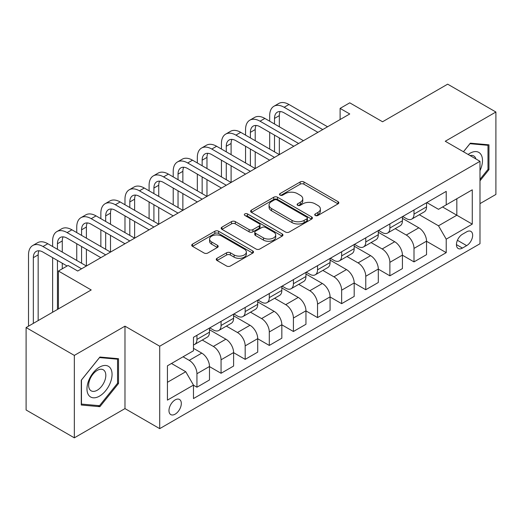 <?xml version="1.0" encoding="UTF-8"?>
<svg xmlns="http://www.w3.org/2000/svg" width="522" height="522" viewBox="0 0 522 522"><rect width="100%" height="100%" fill="white"/><g stroke="black" fill="none" stroke-linecap="round" stroke-linejoin="round"><path stroke-width="0.78" d="M315.268 215.475A1.873 1.083 0 0 0 317.918 215.475L338.041 203.854A2.675 1.546 0 0 0 338.824 202.764A2.675 1.546 0 0 0 338.041 201.668L303.954 181.989A2.675 1.546 0 0 0 300.163 181.989L280.046 193.603A1.873 1.083 0 0 0 279.498 194.373A1.873 1.083 0 0 0 280.046 195.137A1.873 1.083 0 0 0 282.696 195.137L285.299 193.636A8.567 4.946 0 0 1 297.423 193.636L300.261 195.274A8.567 4.946 0 0 1 302.773 198.771A8.567 4.946 0 0 1 300.261 202.268L297.657 203.776A1.873 1.083 0 0 0 297.109 204.539A1.873 1.083 0 0 0 297.657 205.303A1.873 1.083 0 0 0 300.307 205.303L302.91 203.802A8.567 4.946 0 0 1 315.034 203.802L317.872 205.44A8.567 4.946 0 0 1 320.384 208.937A8.567 4.946 0 0 1 317.872 212.441L315.268 213.942A1.873 1.083 0 0 0 314.72 214.705A1.873 1.083 0 0 0 315.268 215.475L315.268 213.942M175.144 414.161A8.73 5.044 120 0 0 180.847 406.468A8.73 5.044 120 0 0 179.509 399.474A8.73 5.044 120 0 0 175.144 399.904A8.73 5.044 120 0 0 169.441 407.597A8.73 5.044 120 0 0 170.779 414.598A8.73 5.044 120 0 0 175.144 414.161M217.028 258.305A2.675 1.546 0 0 0 216.245 259.401A2.675 1.546 0 0 0 217.028 260.491L226.594 266.011A2.675 1.546 0 0 0 230.378 266.011L252.726 253.111A2.675 1.546 0 0 0 253.509 252.022A2.675 1.546 0 0 0 252.726 250.925L218.64 231.246A2.675 1.546 0 0 0 214.849 231.246L192.501 244.146A2.675 1.546 0 0 0 191.718 245.242A2.675 1.546 0 0 0 192.501 246.332L204.056 253A2.675 1.546 0 0 0 207.841 253L217.406 247.48A2.675 1.546 0 0 0 218.189 246.391A2.675 1.546 0 0 0 217.406 245.294L211.678 241.986A7.164 4.137 0 0 1 209.583 239.063A7.164 4.137 0 0 1 214 235.239A7.164 4.137 0 0 1 221.811 236.14L244.25 249.092A7.164 4.137 0 0 1 246.351 252.022A7.164 4.137 0 0 1 241.927 255.839A7.164 4.137 0 0 1 234.117 254.945L230.378 252.785A2.675 1.546 0 0 0 226.594 252.785L217.028 258.305L217.028 260.491M479.986 203.632L495.9 194.445L495.9 112.015L447.667 84.166L382.548 121.763L349.753 102.827L340.103 108.393L349.753 113.966L77.713 271.022L68.062 265.457L58.418 271.022L58.418 308.9M74.333 355.404L74.333 437.834L124.98 408.596L124.98 326.165L74.333 355.404L26.1 327.555L91.213 289.958L58.418 271.022M124.98 326.165L159.706 346.216L479.986 161.305L479.986 243.735L159.706 428.647L159.706 346.216M495.9 112.015L445.253 141.253L479.986 161.305M285.488 232.009A2.675 1.546 0 0 0 289.279 232.009L311.621 219.109A2.675 1.546 0 0 0 312.41 218.013A2.675 1.546 0 0 0 311.621 216.924L277.534 197.238A2.675 1.546 0 0 0 273.75 197.238L251.402 210.144A2.675 1.546 0 0 0 250.619 211.234A2.675 1.546 0 0 0 251.402 212.33L285.488 232.009M245.614 215.88A1.873 1.083 0 0 1 247.519 216.141L247.519 213.916L282.174 233.921A2.675 1.546 0 0 1 282.957 235.017A2.675 1.546 0 0 1 282.174 236.107L259.825 249.014A2.675 1.546 0 0 1 256.041 249.014L221.954 229.334L221.954 227.142A2.675 1.546 0 0 0 221.165 228.238A2.675 1.546 0 0 0 221.954 229.334M221.954 227.142L231.514 221.622A2.675 1.546 0 0 1 235.305 221.622L249.131 229.602A2.675 1.546 0 0 0 252.916 229.602L259.258 225.941A2.675 1.546 0 0 0 260.047 224.852A2.675 1.546 0 0 0 259.258 223.755L244.87 215.442A1.873 1.083 0 0 1 244.316 214.679A1.873 1.083 0 0 1 245.477 213.681A1.873 1.083 0 0 1 247.519 213.916M74.333 437.834L26.1 409.985L26.1 327.555M466.668 231.814L462.427 234.267A8.456 4.881 120 0 0 456.9 241.719A8.456 4.881 120 0 0 458.199 248.498A8.456 4.881 120 0 0 462.427 248.08L466.668 245.627A8.456 4.881 120 0 0 472.195 238.176A8.456 4.881 120 0 0 470.896 231.396A8.456 4.881 120 0 0 466.668 231.814M426.826 202.575L438.5 209.315L446.219 204.859L446.219 191.378L193.473 337.303L193.473 350.777L167.425 365.818L167.425 400.126L193.473 385.092L193.473 398.567L446.219 252.648L446.219 239.167L438.5 225.798L419.316 214.725M446.219 204.859L472.266 189.819L472.266 224.127L446.219 239.167M124.98 408.596L159.706 428.647M340.103 108.393L340.103 119.531M442.552 206.973L456.828 215.221L456.828 198.732L472.266 189.819M438.5 225.798L456.828 215.221L472.266 224.127M167.425 382.306L185.754 371.723L171.477 363.482M193.473 385.203L196.944 387.207L196.944 373.726A10.916 6.303 -120 0 0 189.225 360.363L183.052 356.794M196.944 387.207L209.485 379.964L209.485 366.49A10.916 6.303 -120 0 0 201.766 353.12L193.473 348.331M209.485 366.601L221.06 373.282L221.06 359.802A10.916 6.303 -120 0 0 213.348 346.438L202.262 340.037M221.06 373.282L233.602 366.039L233.602 352.565A10.916 6.303 -120 0 0 225.882 339.196L209.485 329.728M233.602 352.676L245.177 359.358L245.177 345.877A10.916 6.303 -120 0 0 237.464 332.514L226.378 326.113M245.177 359.358L257.718 352.115L257.718 338.641A10.916 6.303 -120 0 0 250.005 325.271L233.602 315.803M257.718 338.752L269.293 345.433L269.293 331.959A10.916 6.303 -120 0 0 261.581 318.59L250.495 312.189M269.293 345.433L281.834 338.197L281.834 324.717A10.916 6.303 -120 0 0 274.122 311.347L257.718 301.879M281.834 324.828L293.416 331.509L293.416 318.035A10.916 6.303 -120 0 0 285.697 304.665L274.618 298.271M293.416 331.509L305.957 324.273L305.957 310.792A10.916 6.303 -120 0 0 298.238 297.423L281.834 287.955M305.957 310.903L317.533 317.585L317.533 304.111A10.916 6.303 -120 0 0 309.814 290.741L298.734 284.346M317.533 317.585L330.074 310.349L330.074 296.868A10.916 6.303 -120 0 0 322.355 283.498L305.957 274.03M330.074 296.979L341.649 303.66L341.649 290.186A10.916 6.303 -120 0 0 333.93 276.817L322.85 270.422M341.649 303.66L354.19 296.424L354.19 282.944A10.916 6.303 -120 0 0 346.471 269.58L330.074 260.106M354.19 283.055L365.765 289.736L365.765 276.262A10.916 6.303 -120 0 0 358.046 262.892L346.967 256.498M365.765 289.736L378.306 282.5L378.306 269.019A10.916 6.303 -120 0 0 370.587 255.656L354.19 246.188M378.306 269.13L389.882 275.818L389.882 262.338A10.916 6.303 -120 0 0 382.163 248.968L371.083 242.573M389.882 275.818L402.423 268.576L402.423 255.095A10.916 6.303 -120 0 0 394.704 241.732L378.306 232.264M402.423 255.206L413.998 261.894L413.998 248.413A10.916 6.303 -120 0 0 406.279 235.044L395.2 228.649M413.998 261.894L426.539 254.651L426.539 241.171A10.916 6.303 -120 0 0 418.82 227.807L402.423 218.34M402.71 216.499L406.279 218.561A10.916 6.303 -120 0 0 411.741 219.103A10.916 6.303 -120 0 0 413.998 214.105L413.998 209.981M378.594 230.424L382.163 232.486A10.916 6.303 -120 0 0 387.624 233.027A10.916 6.303 -120 0 0 389.882 228.029L389.882 223.905M354.477 244.348L358.046 246.41A10.916 6.303 -120 0 0 363.501 246.945A10.916 6.303 -120 0 0 365.765 241.954L365.765 237.83M330.361 258.273L333.93 260.334A10.916 6.303 -120 0 0 339.385 260.87A10.916 6.303 -120 0 0 341.649 255.878L341.649 251.754M306.244 272.197L309.814 274.252A10.916 6.303 -120 0 0 315.268 274.794A10.916 6.303 -120 0 0 317.533 269.802L317.533 265.678M282.128 286.121L285.697 288.177A10.916 6.303 -120 0 0 291.152 288.718A10.916 6.303 -120 0 0 293.416 283.727L293.416 279.603M258.012 300.039L261.581 302.101A10.916 6.303 -120 0 0 267.036 302.643A10.916 6.303 -120 0 0 269.293 297.644L269.293 293.527M233.895 313.963L237.464 316.025A10.916 6.303 -120 0 0 242.919 316.567A10.916 6.303 -120 0 0 245.177 311.569L245.177 307.451M209.772 327.888L213.348 329.95A10.916 6.303 -120 0 0 218.803 330.491A10.916 6.303 -120 0 0 221.06 325.493L221.06 321.376M426.539 241.281L446.219 252.648M411.741 219.103L424.282 211.86A10.916 6.303 -120 0 0 426.539 206.862L426.539 202.745M387.624 233.027L400.159 225.785A10.916 6.303 -120 0 0 402.423 220.786L402.423 216.669M363.501 246.945L376.042 239.709A10.916 6.303 -120 0 0 378.306 234.711L378.306 230.587M339.385 260.87L351.926 253.633A10.916 6.303 -120 0 0 354.19 248.635L354.19 244.511M315.268 274.794L327.809 267.558A10.916 6.303 -120 0 0 330.074 262.559L330.074 258.436M291.152 288.718L303.693 281.482A10.916 6.303 -120 0 0 305.957 276.484L305.957 272.36M267.036 302.643L279.577 295.406A10.916 6.303 -120 0 0 281.834 290.408L281.834 286.284M242.919 316.567L255.46 309.324A10.916 6.303 -120 0 0 257.718 304.333L257.718 300.209M218.803 330.491L231.344 323.248A10.916 6.303 -120 0 0 233.602 318.257L233.602 314.133M193.473 344.859A10.916 6.303 -120 0 0 194.686 344.416L207.227 337.173A10.916 6.303 -120 0 0 209.485 332.181L209.485 328.057M194.686 344.416A10.916 6.303 -120 0 0 196.944 339.417L196.944 335.3M185.754 371.723L193.473 385.092M479.986 180.814L488.957 169.65L488.957 144.829L470.335 143.165L463.432 151.752M81.282 405.02L99.898 406.684L118.514 383.52L118.514 358.699L99.898 357.035L81.282 380.199L81.282 405.02M487.992 169.095L488.957 169.65M117.554 382.965L118.514 383.52M97.934 405.548L99.898 406.684M316.019 215.736L317.872 214.666A8.567 4.946 0 0 0 320.384 211.169L320.384 208.937M302.773 198.771L302.773 201.003A8.567 4.946 0 0 1 300.261 204.5L298.408 205.57M338.008 203.874L303.954 184.214A2.675 1.546 0 0 0 300.163 184.214L280.797 195.398M311.588 219.129L277.534 199.469A2.675 1.546 0 0 0 273.75 199.469L251.434 212.35M306.89 218.783A1.873 1.083 0 0 0 307.438 218.013A1.873 1.083 0 0 0 306.89 217.25L276.967 199.972A1.873 1.083 0 0 0 274.318 199.972L271.57 201.557A8.567 4.946 0 0 0 269.058 205.061A8.567 4.946 0 0 0 271.57 208.559L292.02 220.369A8.567 4.946 0 0 0 304.143 220.369L306.89 218.783L306.89 221.008A1.873 1.083 0 0 0 307.438 220.245L307.438 218.013M269.058 205.061L269.058 207.286A8.567 4.946 0 0 0 271.57 210.784L271.57 208.559M306.89 221.008L304.143 222.594A8.567 4.946 0 0 1 292.02 222.594L271.57 210.784M221.987 229.354L231.514 223.853L231.514 221.622M260.047 224.852L260.047 227.077A2.675 1.546 0 0 1 259.258 228.173L252.916 231.833A2.675 1.546 0 0 1 249.131 231.833L235.305 223.853A2.675 1.546 0 0 0 231.514 223.853M247.519 216.141L282.141 236.133M263.473 237.888A7.164 4.137 0 0 0 271.283 238.782A7.164 4.137 0 0 0 275.707 234.965A7.164 4.137 0 0 0 273.606 232.036L265.698 227.475A2.675 1.546 0 0 0 261.913 227.475L255.565 231.135A2.675 1.546 0 0 0 254.782 232.231A2.675 1.546 0 0 0 255.565 233.321L263.473 237.888L263.473 240.113A7.164 4.137 0 0 0 271.283 241.014A7.164 4.137 0 0 0 275.707 237.19L275.707 234.965M254.782 232.231L254.782 234.456A2.675 1.546 0 0 0 255.565 235.552L255.565 233.321M263.473 240.113L255.565 235.552M246.351 252.022L246.351 254.247A7.164 4.137 0 0 1 241.927 258.07A7.164 4.137 0 0 1 234.117 257.17L230.378 255.01A2.675 1.546 0 0 0 226.594 255.01L217.067 260.511M209.583 239.063L209.583 241.288A7.164 4.137 0 0 0 211.678 244.218L211.678 241.986M217.374 247.5L211.678 244.218M252.694 253.131L218.64 233.471A2.675 1.546 0 0 0 214.849 233.471L192.54 246.351M269.685 121.202L269.685 115.636A20.462 11.817 60 0 1 273.919 106.266L278.741 103.48A20.462 11.817 60 0 1 288.973 104.498L327.562 126.774M273.919 106.266A20.462 11.817 60 0 1 284.151 107.278L322.74 129.56M317.918 132.34L284.151 112.85A13.644 7.876 -120 0 0 277.332 112.171A13.644 7.876 -120 0 0 274.507 118.422L274.507 123.988M280.183 111.545A13.644 7.876 -120 0 0 279.329 115.636L279.329 126.774M274.507 135.126L274.507 151.837M279.329 137.912L279.329 154.623L240.74 132.34L235.918 135.126L274.507 157.409M269.685 149.051L269.685 132.34M245.562 135.126L245.562 129.56A20.462 11.817 60 0 1 249.803 120.19L254.625 117.404A20.462 11.817 60 0 1 264.856 118.422L303.445 140.699M249.803 120.19A20.462 11.817 60 0 1 260.034 121.202L298.623 143.485M293.801 146.264L260.034 126.774A13.644 7.876 -120 0 0 253.216 126.096A13.644 7.876 -120 0 0 250.39 132.347L250.39 137.912M256.067 125.469A13.644 7.876 -120 0 0 255.212 129.56L255.212 140.699M250.39 149.051L250.39 165.761M255.212 151.837L255.212 168.547L216.623 146.264L211.802 149.051L250.39 171.327M245.562 162.975L245.562 146.264M269.685 160.189L235.918 140.699A13.644 7.876 -120 0 0 229.099 140.02A13.644 7.876 -120 0 0 226.274 146.264L226.274 151.837M231.951 139.394A13.644 7.876 -120 0 0 231.096 143.485L231.096 154.623M226.274 162.975L226.274 179.685M231.096 165.761L231.096 182.472L192.507 160.189L187.685 162.975L226.274 185.251M221.445 176.899L221.445 160.189M221.445 149.051L221.445 143.485A20.462 11.817 60 0 1 225.687 134.115A20.462 11.817 60 0 1 235.918 135.126M225.687 134.115L230.509 131.329A20.462 11.817 60 0 1 240.74 132.34M245.562 174.113L211.802 154.623A13.644 7.876 -120 0 0 204.983 153.944A13.644 7.876 -120 0 0 202.158 160.189L202.158 165.761M207.834 153.318A13.644 7.876 -120 0 0 206.98 157.409L206.98 168.547M202.158 176.899L202.158 193.61M206.98 179.685L206.98 196.396L168.391 174.113L163.569 176.899L202.151 199.176M197.329 190.824L197.329 174.113M197.329 162.975L197.329 157.409A20.462 11.817 60 0 1 201.57 148.039A20.462 11.817 60 0 1 211.802 149.051M201.57 148.039L206.392 145.253A20.462 11.817 60 0 1 216.623 146.264M221.445 188.037L187.685 168.547A13.644 7.876 -120 0 0 180.86 167.869A13.644 7.876 -120 0 0 178.035 174.113L178.035 179.685M183.718 167.242A13.644 7.876 -120 0 0 182.863 171.333L182.863 182.472M178.035 190.824L178.035 207.534M182.863 193.61L182.863 210.314L144.274 188.037L139.452 190.824L178.035 213.1M173.213 204.748L173.213 188.037M173.213 176.899L173.213 171.333A20.462 11.817 60 0 1 177.454 161.964A20.462 11.817 60 0 1 187.685 162.975M177.454 161.964L182.276 159.177A20.462 11.817 60 0 1 192.507 160.189M479.986 170.661A17.735 10.238 120 0 0 480.808 154.258A17.735 10.238 120 0 0 468.149 154.473M475.92 158.962A12.143 7.008 120 0 0 475.105 157.2A12.143 7.008 120 0 0 473.735 155.934A12.143 7.008 120 0 0 470.022 155.556M469.911 143.694L487.992 145.325L487.992 169.376L479.986 179.34M486.791 144.633L487.992 145.325M463.471 151.772L469.95 143.713M99.513 367.155A17.735 10.238 120 0 0 86.972 388.877A17.735 10.238 120 0 0 99.513 396.12A17.735 10.238 120 0 0 112.054 374.398A17.735 10.238 120 0 0 99.513 367.155M97.229 370.405A12.143 7.008 120 0 0 89.295 381.106A12.143 7.008 120 0 0 91.161 390.834A12.143 7.008 120 0 0 97.229 390.234A12.143 7.008 120 0 0 105.163 379.533A12.143 7.008 120 0 0 103.297 369.804A12.143 7.008 120 0 0 97.229 370.405M117.554 383.246L99.513 405.692L81.471 404.08L81.471 380.023L99.513 357.583L117.554 359.195L117.554 383.246M116.354 358.503L117.554 359.195M197.329 201.962L163.569 182.472A13.644 7.876 -120 0 0 156.744 181.793A13.644 7.876 -120 0 0 153.918 188.037L153.918 193.61M159.595 181.167A13.644 7.876 -120 0 0 158.747 185.251L158.747 196.396M153.918 204.748L153.918 221.458M158.747 207.534L158.747 224.238L120.158 201.962L115.336 204.748L153.918 227.024M149.096 218.672L149.096 201.962M149.096 190.824L149.096 185.251A20.462 11.817 60 0 1 153.338 175.888A20.462 11.817 60 0 1 163.569 176.899M153.338 175.888L158.159 173.102A20.462 11.817 60 0 1 168.391 174.113M173.213 215.886L139.452 196.396A13.644 7.876 -120 0 0 132.627 195.717A13.644 7.876 -120 0 0 129.802 201.962L129.802 207.534M135.479 195.091A13.644 7.876 -120 0 0 134.624 199.176L134.624 210.314M129.802 218.672L129.802 235.383M134.624 221.458L134.624 238.162L96.041 215.886L91.213 218.672L129.802 240.949M124.98 232.597L124.98 215.886M124.98 204.748L124.98 199.176A20.462 11.817 60 0 1 129.221 189.812A20.462 11.817 60 0 1 139.452 190.824M129.221 189.812L134.043 187.026A20.462 11.817 60 0 1 144.274 188.037M149.096 229.81L115.336 210.314A13.644 7.876 -120 0 0 108.511 209.642A13.644 7.876 -120 0 0 105.685 215.886L105.685 221.458M111.362 209.009A13.644 7.876 -120 0 0 110.507 213.1L110.507 224.238M105.685 232.597L105.685 249.301M110.507 235.383L110.507 252.087L71.925 229.81L67.097 232.597L105.685 254.873M100.863 246.521L100.863 229.81M100.863 218.672L100.863 213.1A20.462 11.817 60 0 1 105.098 203.737A20.462 11.817 60 0 1 115.336 204.748M105.098 203.737L109.927 200.95A20.462 11.817 60 0 1 120.158 201.962M124.98 243.735L91.213 224.238A13.644 7.876 -120 0 0 84.394 223.566A13.644 7.876 -120 0 0 81.569 229.81L81.569 235.383M87.246 222.933A13.644 7.876 -120 0 0 86.391 227.024L86.391 238.162M81.569 246.521L81.569 263.225M86.391 249.301L86.391 266.011L47.802 243.735L42.98 246.521L81.569 268.797M76.747 260.445L76.747 243.735M76.747 232.597L76.747 227.024A20.462 11.817 60 0 1 80.982 217.654A20.462 11.817 60 0 1 91.213 218.672M80.982 217.654L85.81 214.875A20.462 11.817 60 0 1 96.041 215.886M100.863 257.659L67.097 238.162A13.644 7.876 -120 0 0 60.278 237.49A13.644 7.876 -120 0 0 57.453 243.735L57.453 249.301M63.129 236.857A13.644 7.876 -120 0 0 62.275 240.949L62.275 252.087M57.453 260.445L57.453 309.455M62.275 263.225L62.275 268.797M52.631 312.241L52.631 257.659M52.631 246.521L52.631 240.949A20.462 11.817 60 0 1 56.865 231.579A20.462 11.817 60 0 1 67.097 232.597M56.865 231.579L61.687 228.799A20.462 11.817 60 0 1 71.925 229.81M67.097 266.011L42.98 252.087A13.644 7.876 -120 0 0 36.162 251.415A13.644 7.876 -120 0 0 33.336 257.659L33.336 323.379M39.013 250.782A13.644 7.876 -120 0 0 38.158 254.873L38.158 320.593M28.514 326.165L28.514 254.873A20.462 11.817 60 0 1 32.749 245.503A20.462 11.817 60 0 1 42.98 246.521M32.749 245.503L37.571 242.723A20.462 11.817 60 0 1 47.802 243.735M189.225 360.363L201.766 353.12M213.348 346.438L225.882 339.196M237.464 332.514L250.005 325.271M261.581 318.59L274.122 311.347M285.697 304.665L298.238 297.423M309.814 290.741L322.355 283.498M333.93 276.817L346.471 269.58M358.046 262.892L370.587 255.656M382.163 248.968L394.704 241.732M406.279 235.044L418.82 227.807M413.998 214.105L426.539 206.862M413.998 248.413L426.539 241.171M389.882 262.338L402.423 255.095M389.882 228.029L402.423 220.786M365.765 276.262L378.306 269.019M365.765 241.954L378.306 234.711M341.649 290.186L354.19 282.944M341.649 255.878L354.19 248.635M317.533 304.111L330.074 296.868M317.533 269.802L330.074 262.559M293.416 318.035L305.957 310.792M293.416 283.727L305.957 276.484M269.293 331.959L281.834 324.717M269.293 297.644L281.834 290.408M245.177 345.877L257.718 338.641M245.177 311.569L257.718 304.333M221.06 359.802L233.602 352.565M221.06 325.493L233.602 318.257M196.944 373.726L209.485 366.49M196.944 339.417L209.485 332.181M457.416 240.29L466.668 245.627M456.443 244.629L462.427 248.08M317.872 214.666L317.872 212.441M297.657 205.303L297.657 203.776M300.261 204.5L300.261 202.268M280.046 195.137L280.046 193.603M300.163 184.214L300.163 181.989M303.954 184.214L303.954 181.989M338.041 203.854L338.041 201.668M251.402 212.33L251.402 210.144M273.75 199.469L273.75 197.238M277.534 199.469L277.534 197.238M311.621 219.109L311.621 216.924M292.02 222.594L292.02 220.369M304.143 222.594L304.143 220.369M235.305 223.853L235.305 221.622M249.131 231.833L249.131 229.602M252.916 231.833L252.916 229.602M259.258 228.173L259.258 225.941M282.174 236.107L282.174 233.921M226.594 255.01L226.594 252.785M230.378 255.01L230.378 252.785M234.117 257.17L234.117 254.945M217.406 247.48L217.406 245.294M192.501 246.332L192.501 244.146M214.849 233.471L214.849 231.246M218.64 233.471L218.64 231.246M252.726 253.111L252.726 250.925M288.973 104.498L284.151 107.278M279.329 115.636L274.507 118.422M264.856 118.422L260.034 121.202M255.212 129.56L250.39 132.347M231.096 143.485L226.274 146.264M206.98 157.409L202.158 160.189M182.863 171.333L178.035 174.113M158.747 185.251L153.918 188.037M134.624 199.176L129.802 201.962M110.507 213.1L105.685 215.886M86.391 227.024L81.569 229.81M62.275 240.949L57.453 243.735M38.158 254.873L33.336 257.659"/></g></svg>
